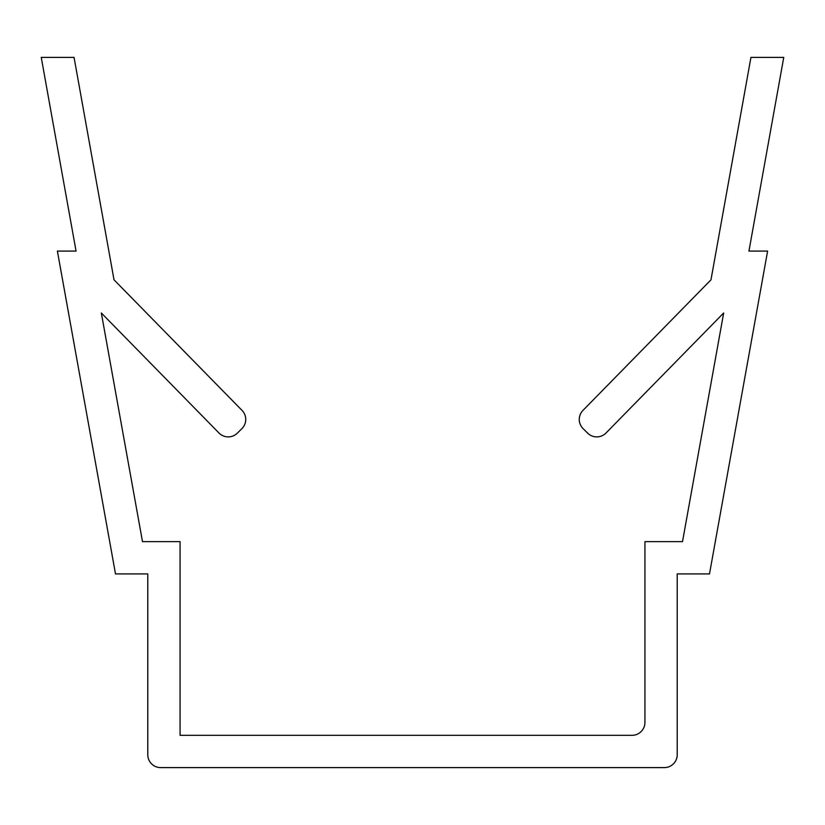 <?xml version="1.0" encoding="UTF-8"?>
<svg xmlns="http://www.w3.org/2000/svg" width="825" height="825" viewBox="0 0 825 825"><rect width="100%" height="100%" fill="white"/><g stroke="black" fill="none" stroke-linecap="round" stroke-linejoin="round"><path stroke-width="1.24" d="M582.955 410.417A12.911 12.911 0 0 0 583.131 428.67L587.74 433.197A12.911 12.911 0 0 0 606.004 433.012L723.669 312.984L682.512 541.633L644.933 541.633L644.933 722.411A12.911 12.911 0 0 1 632.022 735.322L180.067 735.322L180.067 541.633L142.488 541.633L101.331 312.984L218.996 433.012A12.911 12.911 0 0 0 237.26 433.197L241.869 428.67A12.911 12.911 0 0 0 242.045 410.417L114.015 279.809L74.054 57.389L41.25 57.389L76.055 251.089L57.389 251.089L115.5 573.911L147.778 573.911L147.778 754.7A12.911 12.911 0 0 0 160.7 767.611L664.3 767.611A12.911 12.911 0 0 0 677.222 754.7L677.222 573.911L709.5 573.911L767.611 251.089L748.945 251.089L783.75 57.389L750.946 57.389L710.985 279.809L582.955 410.417"/></g></svg>
